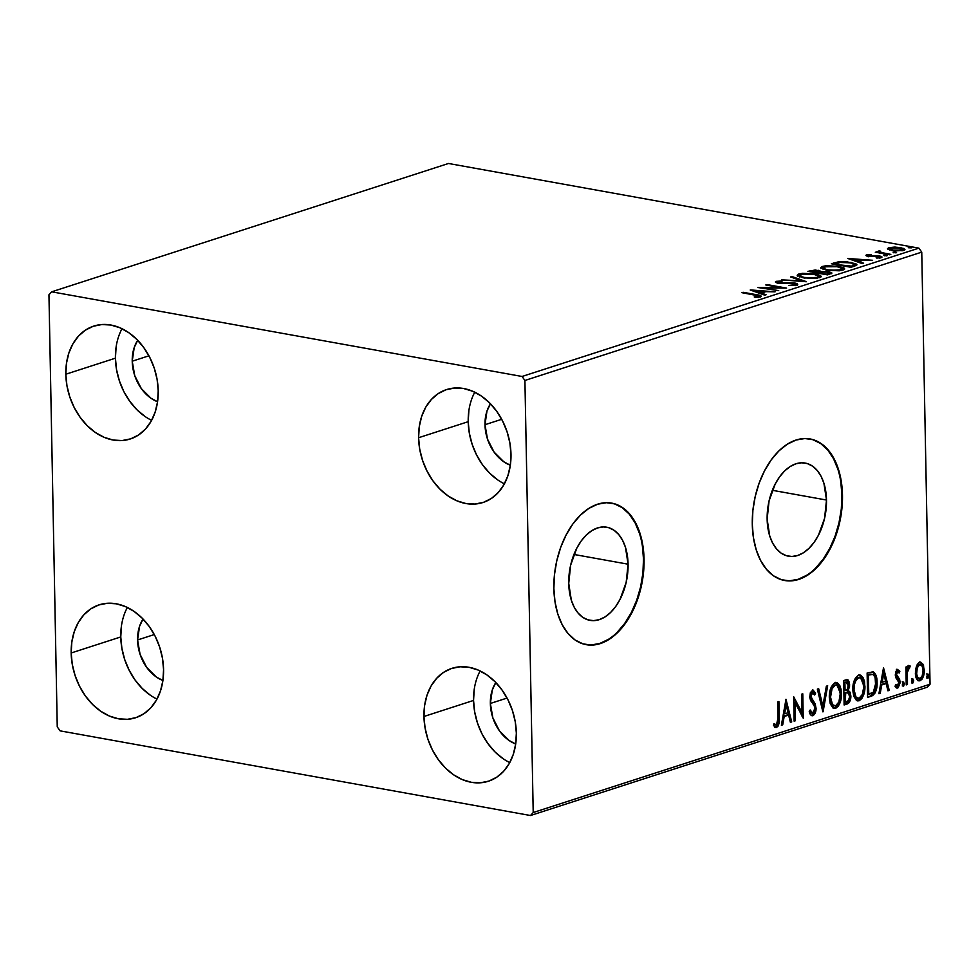<?xml version="1.0" encoding="UTF-8"?>
<svg xmlns="http://www.w3.org/2000/svg" width="979" height="979" viewBox="0 0 979 979"><rect width="100%" height="100%" fill="white"/><g stroke="black" fill="none" stroke-linecap="round" stroke-linejoin="round"><path stroke-width="1.47" d="M826.496 500.036L772.358 490.295L826.496 500.036L824.575 518.307L818.432 535.268L814.038 542.427L808.984 548.326L803.478 552.731L797.701 555.485L791.901 556.476L786.284 555.668L781.071 553.086L776.457 548.84L772.639 543.088L769.751 536.039L767.144 519.225A47.31 28.929 -79.8 0 1 805.203 463.067A47.31 28.929 -79.8 0 1 826.496 500.036A47.31 28.929 -79.8 0 1 788.438 556.194A47.31 28.929 -79.8 0 1 767.144 519.225L769.066 500.942L775.221 483.993L779.602 476.834L784.656 470.936L790.175 466.53L795.939 463.777L801.752 462.786L807.369 463.593L812.57 466.175L817.184 470.422L821.002 476.173L823.902 483.21L826.496 500.036M628.077 564.198L573.939 554.457L628.077 564.198L626.156 582.481L620.013 599.429L615.62 606.588L610.578 612.487L605.059 616.892L599.283 619.646L593.482 620.637L587.865 619.829L582.652 617.259L578.051 613.001L574.22 607.249L571.332 600.213L568.738 583.386A47.31 28.929 -79.8 0 1 606.784 527.228A47.31 28.929 -79.8 0 1 628.077 564.198A47.31 28.929 -79.8 0 1 590.019 620.368A47.31 28.929 -79.8 0 1 568.738 583.386L570.659 565.116L576.802 548.154L581.183 540.995L586.237 535.097L591.757 530.691L597.52 527.938L603.333 526.947L608.95 527.754L614.163 530.337L618.765 534.583L622.583 540.335L625.483 547.383L628.077 564.198M585.919 644.61A71.908 43.969 100.2 0 0 643.497 559.217L644.06 559.315A71.908 43.969 -79.8 0 1 586.225 644.671A71.908 43.969 -79.8 0 1 553.869 588.477L554.995 601.791L557.81 614.041L562.215 624.737L568.028 633.486L575.028 639.948L582.946 643.864L591.475 645.088L600.298 643.582L609.073 639.397L617.455 632.703L625.128 623.733L631.798 612.866L637.207 600.482L641.135 587.094L643.46 573.192L644.06 559.315L642.934 546.001L640.119 533.751L635.714 523.055L629.901 514.305L622.901 507.844L614.983 503.928L606.454 502.704L597.631 504.209L588.856 508.395L580.474 515.089L572.801 524.046L566.131 534.926L560.722 547.298L556.794 560.698L554.481 574.6L553.869 588.477A71.908 43.969 -79.8 0 1 611.704 503.12A71.908 43.969 -79.8 0 1 644.06 559.315L643.497 559.217A71.908 43.969 100.2 0 0 611.385 503.071M784.326 580.449A71.908 43.969 100.2 0 0 841.916 495.044L842.478 495.141A71.908 43.969 -79.8 0 1 784.644 580.498A71.908 43.969 -79.8 0 1 752.288 524.316L753.414 537.63L756.229 549.868L760.634 560.575L766.447 569.325L773.447 575.774L781.364 579.69L789.894 580.926L798.717 579.421L807.491 575.236L815.874 568.53L823.547 559.572L830.216 548.693L835.625 536.321L839.554 522.921L841.867 509.019L842.478 495.141L841.353 481.827L838.538 469.59L834.132 458.882L828.32 450.144L821.32 443.683L813.402 439.767L804.873 438.531L796.049 440.036L787.275 444.221L778.892 450.927L771.219 459.885L764.55 470.764L759.141 483.136L755.213 496.537L752.888 510.438L752.288 524.316A71.908 43.969 -79.8 0 1 810.122 438.959A71.908 43.969 -79.8 0 1 842.478 495.141L841.916 495.044A71.908 43.969 100.2 0 0 809.804 438.898M127.356 607.469A59.327 44.618 -107.9 0 0 120.772 636.937L71.173 652.981A59.327 44.618 72.1 0 1 99.112 604.851A59.327 44.618 72.1 0 1 163.566 669.612L162.893 680.674L160.47 690.978L156.395 700.156L150.815 707.829L143.95 713.728L136.069 717.595L127.466 719.308L118.471 718.794L109.44 716.065L100.715 711.231L92.626 704.488L85.479 696.069L79.568 686.328L75.114 675.62L72.275 664.362L71.173 652.981L71.846 641.93L74.269 631.614L78.344 622.448L83.925 614.763L90.79 608.877L98.671 604.998L107.274 603.284L116.268 603.798L125.3 606.527L134.025 611.361L142.114 618.116L149.261 626.523L155.171 636.264L159.626 646.972L162.465 658.231L163.566 669.612A59.327 44.618 72.1 0 1 135.628 717.742A59.327 44.618 72.1 0 1 71.173 652.981L120.772 636.937L121.885 648.318L124.712 659.577L129.179 670.285L135.09 680.026L142.224 688.445L150.313 695.188M474.778 392.2A59.327 44.618 -107.9 0 0 468.207 421.68L418.596 437.723A59.327 44.618 72.1 0 1 446.546 389.581A59.327 44.618 72.1 0 1 510.989 454.354L510.316 465.404L507.893 475.721L503.818 484.886L498.238 492.572L491.385 498.458L483.491 502.337L474.888 504.05L465.894 503.524L456.863 500.795L448.137 495.974L440.048 489.219L432.914 480.811L427.003 471.058L422.536 460.35L419.697 449.092L418.596 437.723L419.269 426.66L421.692 416.344L425.767 407.178L431.347 399.493L438.213 393.607L446.094 389.728L454.697 388.027L463.691 388.541L472.722 391.27L481.46 396.091L489.549 402.846L496.683 411.253L502.594 421.007L507.049 431.715L509.888 442.973L510.989 454.354A59.327 44.618 72.1 0 1 483.051 502.484A59.327 44.618 72.1 0 1 418.596 437.723L468.207 421.68L469.308 433.048L472.147 444.307L476.602 455.015L482.512 464.768L489.647 473.175L497.736 479.93M480.138 670.958A59.327 44.618 -107.9 0 0 473.555 700.438L423.956 716.481A59.327 44.618 72.1 0 1 451.894 668.351A59.327 44.618 72.1 0 1 516.349 733.112L515.676 744.162L513.253 754.479L509.178 763.644L503.598 771.33L496.732 777.216L488.851 781.095L480.248 782.808L471.254 782.282L462.223 779.565L453.485 774.732L445.396 767.977L438.262 759.569L432.351 749.816L427.884 739.108L425.057 727.85L423.956 716.481L424.629 705.418L427.04 695.114L431.127 685.936L436.707 678.263L443.56 672.365L451.454 668.498L460.057 666.785L469.039 667.299L478.082 670.028L486.808 674.861L494.897 681.604L502.031 690.024L507.942 699.765L512.409 710.473L515.248 721.731L516.349 733.112A59.327 44.618 72.1 0 1 488.399 781.242A59.327 44.618 72.1 0 1 423.956 716.481L473.555 700.438L474.656 711.819L477.495 723.077L481.949 733.785L487.872 743.526L495.007 751.933L503.096 758.688M122.008 328.711A59.327 44.618 -107.9 0 0 115.424 358.179L65.826 374.223A59.327 44.618 72.1 0 1 93.764 326.093A59.327 44.618 72.1 0 1 158.219 390.854L157.546 401.904L155.123 412.22L151.047 421.398L145.467 429.071L138.602 434.957L130.721 438.837L122.118 440.55L113.123 440.036L104.092 437.307L95.355 432.473L87.266 425.718L80.131 417.311L74.22 407.57L69.766 396.862L66.927 385.604L65.826 374.223L66.499 363.172L68.909 352.856L72.997 343.678L78.577 336.005L85.43 330.119L93.323 326.24L101.926 324.526L110.908 325.04L119.952 327.769L128.677 332.603L136.766 339.358L143.901 347.765L149.811 357.506L154.278 368.214L157.117 379.473L158.219 390.854A59.327 44.618 72.1 0 1 130.268 438.984A59.327 44.618 72.1 0 1 65.826 374.223L115.424 358.179L116.525 369.56L119.365 380.819L123.819 391.527L129.742 401.268L136.876 409.687L144.965 416.43M783.237 282.858L777.705 282.111L782.576 280.949L776.212 281.34L775.601 282.307L777.204 282.919L794.679 283.726L795.315 284.204L794.642 284.742L788.903 285.452L795.083 285.415L797.665 284.522L793.798 282.894L783.237 282.858A59.327 44.618 72.1 0 1 783.298 282.858M132.226 361.202A37.753 28.391 72.1 0 1 137.696 340.3L134.196 347.606L132.226 361.202L148.93 355.805L132.226 361.202A37.753 28.391 72.1 0 0 157.57 401.745L151.023 398.269L141.331 388.626L134.735 375.606L132.226 361.202M490.357 703.46A37.753 28.391 72.1 0 1 495.827 682.547L492.327 689.865L490.357 703.46L507.061 698.064L490.357 703.46A37.753 28.391 72.1 0 0 515.7 744.003L509.153 740.528L499.461 730.885L492.865 717.864L490.357 703.46M484.997 424.702A37.753 28.391 72.1 0 1 490.467 403.789L486.967 411.107L484.997 424.702L501.701 419.306L484.997 424.702A37.753 28.391 72.1 0 0 510.34 465.245L503.793 461.77L494.114 452.127L487.505 439.106L484.997 424.702M137.574 639.96A37.753 28.391 72.1 0 1 143.044 619.058L139.544 626.364L137.574 639.96L154.278 634.563L137.574 639.96A37.753 28.391 72.1 0 0 162.918 680.503L156.371 677.04L146.679 667.384L140.083 654.364L137.574 639.96M51.679 291.815L448.517 163.481L918.889 248.14L522.052 376.474L51.679 291.815L48.95 294.789L57.247 726.871L60.111 730.86L530.483 815.519L927.321 687.185L930.05 684.211L533.212 812.533L524.915 380.464L921.753 252.129L930.05 684.211L921.753 252.129L918.889 248.14L448.517 163.481L51.679 291.815L48.95 294.789L57.247 726.871L60.111 730.86L530.483 815.519L533.212 812.533L524.915 380.464L522.052 376.474L51.679 291.815M887.892 249.204L894.586 250.869L903.079 250.538L904.902 249.633L903.837 248.482L895.283 247.1L887.561 248.446L891.796 250.502L903.629 250.379L904.939 249.461L900.704 247.614L894.427 247.087L888.797 247.711L887.892 249.204L887.525 248.654M889.617 254.785L890.829 254.393L880.513 252.349L879.583 251.738L880.721 251.346L879.778 250.881L877.869 251.37L878.616 252.203L875.287 252.215L889.617 254.785L890.829 254.393L881.284 252.582L879.778 250.881L878.371 251.089L878.616 252.203L875.287 252.215L889.617 254.785M866.623 254.883C865.46 255.47 865.95 255.947 868.067 256.314L878.518 256.461L879.35 257.979L879.338 257.355L876.168 257.624L876.792 258.089L881.235 257.624C882.495 256.987 881.969 256.461 879.656 256.057L879.668 256.865L879.656 256.057L877.037 255.788L869.23 256.474L868.459 255.176L871.004 254.491L866.182 255.066L866.501 255.898L869.291 256.486L878.897 256.535L879.607 257.244L876.168 257.624L876.792 258.089L881.724 257.428L880.341 256.192L869.217 255.911L868.238 255.274L871.004 254.491L866.623 254.883L866.648 255.947L866.623 254.883L865.913 255.409M854.63 266.104L856.858 264.954L855.989 263.804L847.006 261.858L838.22 261.895L831.367 263.755L850.959 267.291L856.931 264.722L851.13 262.433L838.22 261.895L831.367 263.755L850.959 267.291L854.63 266.104M827.488 274.879L831.795 273.276L828.809 271.648L821.308 271.562L815.385 269.984L807.895 271.354L827.488 274.879L831.893 272.994L828.809 271.648L821.308 271.562L818.615 270.326L807.895 271.354L827.488 274.879M806.243 281.744L791.913 276.519L790.591 276.947L801.617 280.863L781.585 279.859L806.451 281.683L791.913 276.519L790.591 276.947L801.617 280.863L781.585 279.859L806.243 281.744M778.721 290.653L764.146 288.022L786.614 288.095L767.022 284.571L765.811 284.962L780.422 287.593L757.917 287.52L778.721 290.653L764.146 288.022L786.614 288.095L767.022 284.571L765.811 284.962L780.422 287.593L757.917 287.52L778.721 290.653M760.353 296.845C761.748 295.878 760.426 295.156 756.375 294.679L743.147 292.293L741.923 292.684L758.468 295.829L754.222 296.931L755.115 297.396L760.353 296.845L761.27 296.184L760.414 295.56L741.923 292.684L754.968 295.034C757.734 295.34 758.86 295.829 758.333 296.49L761.283 296.209M750.22 290.004L764.758 295.168L766.08 294.74L761.429 293.076L765.859 291.644L775.087 291.828L750.428 289.931L764.758 295.168L766.08 294.74L761.429 293.076L765.859 291.644L775.087 291.828L750.22 290.004M803.208 277.84L815.85 278.403L821.185 276.665L820.549 275.576L815.262 273.9L802.499 273.325L798.472 274.157L797.2 275.405L803.208 277.84L819.509 277.706L821.21 276.47L815.262 273.9L798.815 274.034L797.187 275.283L803.208 277.84M826.68 270.253L839.321 270.816L844.657 269.066L844.02 267.989L838.734 266.312L825.97 265.737L821.944 266.557L820.671 267.818L826.68 270.253L842.992 270.118L844.681 268.882L838.734 266.312L822.287 266.447L820.659 267.695L826.68 270.253M847.753 258.456L862.291 263.62L863.613 263.192L858.962 261.54L863.392 260.108L872.619 260.292L847.753 258.456L862.291 263.62L863.613 263.192L858.962 261.54L863.392 260.108L872.619 260.292L847.753 258.456M884.392 255.788L887.317 255.495L883.768 255.164M893.692 252.778L896.544 252.398L893.068 252.154M908.867 247.871L911.718 247.491L908.243 247.246M916.442 666.32L915.475 674.592L916.577 678.716L918.033 680.54L920.015 680.76L921.949 679.279L924.09 673.368L923.54 665.475L920.639 662.196L918.681 662.82L917.042 664.925L915.377 673.026C915.451 678.092 916.993 680.674 920.015 680.76C922.989 678.728 924.409 675.192 924.286 670.138L922.977 664.19L919.66 662.306L916.442 666.32M906.236 684.896L907.46 684.505L907.411 672.328L908.341 668.657L909.613 668.082L910.152 665.989L909.479 665.647L907.166 669.306L907.117 666.675L905.893 667.066L906.236 684.896L907.46 684.505L907.411 672.328L910.152 665.989L909.222 665.683L907.166 669.306L907.117 666.675L905.893 667.066L906.236 684.896M896.36 669.281L899.872 671.251L897.486 669.477L895.748 671.606L895.504 676.93L898.551 680.894L898.857 683.024L897.767 685.679L895.736 684.517L895.075 686.389L896.85 688.066L898.196 687.699L900.068 682.926L899.628 679.389L896.47 674.421L897.339 671.79L899.187 673.014L899.872 671.251L897.486 669.477L895.259 674.898L895.699 677.517L898.869 682.51L897.437 685.851L895.418 685.422M873.292 671.888L867.125 673.001L867.59 697.391L872.644 695.604L875.079 692.985L876.866 686.72L876.646 677.774L875.691 674.604L873.537 672.01L867.125 673.001L867.59 697.391L871.261 696.204C875.459 693.964 877.392 689.351 877.074 682.363C877.16 677.297 875.899 673.809 873.292 671.888L872.803 671.753M844.118 704.978L848.842 702.91L850.837 697.109L850.188 692.288L848.255 690.403L849.588 686.23L849.38 682.485L848.095 679.977L845.88 679.867L843.653 680.589L844.118 704.978L847.276 703.962C849.735 702.579 850.935 699.875 850.873 695.836L848.255 690.403L849.637 684.737L847.447 679.695L843.653 680.589L844.118 704.978M822.874 711.855L827.671 685.765L826.349 686.193L822.862 705.932L818.664 688.678L817.343 689.094L823.082 711.794L827.671 685.765L826.349 686.193L822.862 705.932L818.664 688.678L817.343 689.094L822.874 711.855M795.352 720.752L795.009 702.604L803.245 718.207L802.78 693.805L801.568 694.209L801.911 712.394L793.675 696.754L794.14 721.144L795.352 720.752L794.128 720.581L795.352 720.752L795.009 702.604L803.245 718.207L802.78 693.805L801.568 694.209L801.911 712.394L793.675 696.754L794.14 721.144L795.352 720.752M777.999 718.145L777.228 724.276L776.017 725.023L774.034 723.554L773.459 725.635L776.494 727.483L778.109 726.075L779.003 723.505L778.905 701.527L777.681 701.919L777.999 718.145L776.433 724.986L774.034 723.554L773.459 725.635L776.494 727.483C778.88 725.439 779.786 722.269 779.223 717.999L778.905 701.527L777.681 701.919L777.999 718.145M785.978 699.239L781.389 725.268L782.71 724.839L784.191 716.493L788.621 715.062L790.396 722.355L791.717 721.927L785.978 699.239L781.389 725.268L782.71 724.839L784.191 716.493L788.621 715.062L790.396 722.355L791.717 721.927L785.978 699.239M812.607 690.011L814.479 692.985L815.593 693.193L812.46 690.048L809.755 696.656L810.453 700.169L814.418 706.128L814.871 708.392L812.741 713.238L810.184 709.983L809.229 711.537C809.817 714.34 811.028 715.735 812.876 715.722L814.858 713.728L816.082 708.625L815.213 703.95L811.028 696.987L812.142 692.728L813.243 692.63L814.675 694.992L815.593 693.193L812.998 689.975L810.355 692.655L809.804 697.611L810.71 700.683L814.21 705.651L814.871 708.772L812.974 713.14L811.836 713.079L810.184 709.983L809.229 711.537L811.04 715.245L812.876 715.722L811.481 715.588M829.323 697.611L830.241 703.754L832.945 707.988L835.65 708.355L838.305 706.226L840.178 702.408L841.426 695.788L841.047 689.289L839.835 685.606L837.302 682.791L834.365 683.048L831.379 686.707L829.727 692.19L829.323 697.611L834.096 708.478L835.65 708.355C839.737 705.431 841.671 700.511 841.463 693.56L836.641 682.608L835.063 682.742C831.012 685.716 829.103 690.672 829.323 697.611M852.795 690.011L853.712 696.167L856.417 700.401L859.121 700.756L861.777 698.639L863.649 694.821L864.898 688.188L864.518 681.69L863.307 678.019L860.774 675.204L857.837 675.461L854.851 679.12L853.198 684.59L852.795 690.011L857.567 700.878L859.121 700.756C863.209 697.843 865.142 692.912 864.934 685.973L860.113 675.008L858.534 675.143C854.483 678.129 852.574 683.085 852.795 690.011M883.511 667.702L878.922 693.732L880.243 693.303L881.712 684.957L886.154 683.526L887.929 690.819L889.25 690.391L883.511 667.702L878.922 693.732L880.243 693.303L881.712 684.957L886.154 683.526L887.929 690.819L889.25 690.391L883.511 667.702M902.369 684.419L902.968 686.071L903.85 685.789L903.776 682.106L902.369 684.064L903.409 686.12L904.388 683.758L903.336 682.057L902.369 684.419M911.669 681.408L912.281 683.061L913.15 682.779L913.089 679.096L911.682 681.054L912.722 683.109L913.701 680.748L912.648 679.047L911.669 681.408M926.844 676.501L927.456 678.153L928.337 677.872L928.263 674.188L926.856 676.146L927.896 678.202L928.875 675.84L927.823 674.139L926.844 676.501M116.097 347.129L115.424 358.179A59.327 44.618 -107.9 0 0 151.635 420.334M474.228 689.375L473.555 700.438A59.327 44.618 -107.9 0 0 509.765 762.58M468.88 410.617L468.207 421.68A59.327 44.618 -107.9 0 0 504.418 483.822M121.445 625.887L120.772 636.937A59.327 44.618 -107.9 0 0 156.983 699.092M789.331 580.828L798.154 579.323L806.929 575.138M815.311 568.432L822.984 559.474L829.654 548.595L835.063 536.223L838.991 522.823L841.316 508.921L841.916 495.044L840.79 481.729M837.975 469.492L833.57 458.784L827.757 450.034L820.757 443.585L812.839 439.669M590.924 644.99L599.748 643.484L608.51 639.299M616.892 632.605L624.565 623.635L631.235 612.756L636.644 600.384L640.584 586.996L642.897 573.082L643.497 559.217L642.371 545.89M639.556 533.653L635.151 522.957L629.35 514.208L622.35 507.746L614.42 503.83M777.791 701.894L778.097 717.803L779.223 717.999L778.097 717.803C778.672 722.074 777.754 725.231 775.38 727.275L776.494 727.483L775.099 727.348L776.983 725.88L777.962 722.857L777.791 701.894M774.524 727.336L776.494 727.483M773.851 724.227L775.625 724.888L773.691 724.093M776.433 724.986L775.625 724.888M775.992 725.023L774.511 724.693M785.623 701.27L790.591 721.731L791.717 721.927L790.261 721.841L785.623 701.27M787.495 714.866L783.065 716.298L784.191 716.493L783.065 716.298L781.597 724.644L782.71 724.839L781.499 724.668L783.065 716.298L787.495 714.866M785.072 704.892L783.543 713.63L784.656 713.826L783.543 713.63L785.072 704.892L786.198 705.088L788.046 712.736L784.656 713.826L786.198 705.088L785.072 704.892M793.7 698.223L800.798 712.198L801.911 712.394L800.798 712.198L793.7 698.223M801.666 694.172L802.095 716.579L801.666 694.172M793.883 702.408L795.009 702.604L793.883 702.408L794.238 720.556L793.883 702.408M812.044 715.784L812.876 715.722C815.066 714.266 816.131 711.709 816.082 708.037L810.967 696.155L812.937 692.52L811.383 692.349L814.675 694.992L815.593 693.193L814.1 693.732L814.198 692.349L812.386 689.889L813.243 690.611M812.741 713.238L810.722 712.883L809.486 710.987M809.523 711.06L811.383 713.079M812.497 692.557L811.383 692.349L809.853 695.959L810.967 696.155L809.853 695.959L810.636 698.871L813.304 701.013L812.191 700.817L814.956 707.841L816.082 708.037L814.956 707.841C815.005 711.5 813.941 714.058 811.75 715.514L812.876 715.722M811.432 715.588L813.745 713.532L814.956 708.417L814.1 703.754L809.914 696.791L810.196 693.744L811.762 692.312M812.117 692.434L812.705 693.046M817.673 688.996L821.748 705.737L822.862 705.932L821.748 705.737L817.673 688.996M826.447 686.157L822.311 709.555L826.447 686.157M836.09 682.559L840.337 693.365L841.463 693.56L840.337 693.365C840.545 700.303 838.611 705.235 834.536 708.147L833.57 708.319M833.827 708.306L837.192 706.03L839.676 700.046L840.3 692.263L838.697 685.386M837.816 683.954L835.368 682.375M833.325 705.773L831.416 704.476L830.143 701.931L829.446 695.212L831.404 687.637L832.933 685.667L835.173 684.933M835.564 705.859L832.529 704.672L830.535 697.207L829.409 696.999L830.535 697.207L832.052 688.751L835.173 685.227C838.501 685.447 840.19 688.359 840.239 693.952L838.868 702.041L835.564 705.859C832.26 705.663 830.584 702.775 830.535 697.207C830.351 691.639 831.893 687.637 835.173 685.227L836.825 685.3L838.538 686.866L840.239 693.952C840.435 699.557 838.868 703.522 835.564 705.859L833.239 705.761M835.173 685.227L834.047 685.019C830.779 687.442 829.237 691.431 829.409 696.999C829.458 702.567 831.134 705.455 834.438 705.663M846.811 679.671L848.512 684.541L849.637 684.737L848.512 684.541L847.141 690.207L848.255 690.403L847.141 690.207L849.748 695.628L850.873 695.836L849.748 695.628C849.809 699.667 848.609 702.371 846.162 703.766L844.106 704.427L848.071 702.273L849.748 696.265L849.074 692.08L847.141 690.207L848.487 683.954L846.639 679.585M847.961 681.274L847.545 680.405M844.608 692.618L846.541 692.288L844.608 692.618M844.167 701.882L843.996 692.814L847.667 692.483L846.541 692.288L847.667 692.483L849.65 696.228C849.601 699.263 848.609 701.062 846.676 701.637L844.167 701.882L845.281 702.09L845.11 693.022L843.996 692.814L844.167 701.882M845.048 682.094L843.8 682.498L845.048 682.094M843.947 690.317L843.8 682.498L847.496 682.363L848.426 685.178C848.414 688.029 847.496 689.754 845.685 690.317L843.947 690.317L845.061 690.513L844.914 682.706L843.8 682.498L843.947 690.317M846.174 682.29L848.401 686.059L847.324 689.314L845.061 690.513L844.914 682.706L847.08 682.204L845.966 681.996M859.562 674.972L863.808 685.765L864.934 685.973L863.808 685.765C864.016 692.716 862.083 697.648 858.008 700.56L857.041 700.731M857.298 700.719L860.663 698.431L863.148 692.459L863.772 684.676L862.181 677.786M861.287 676.367L858.84 674.788M856.796 698.174L854.887 696.877L853.615 694.344L852.917 687.625L854.875 680.038L857.237 677.541L859.782 677.541L858.669 677.346M859.036 698.272L856.001 697.085L854.006 689.62L852.88 689.412L854.006 689.62L854.52 684.223L855.989 680.246L859.207 677.517L862.426 680.001L863.711 687.258L862.34 694.454L859.036 698.272C855.732 698.064 854.055 695.176 854.006 689.62C853.823 684.04 855.365 680.05 858.644 677.639C861.973 677.86 863.662 680.76 863.711 686.365C863.906 691.969 862.34 695.934 859.036 698.272L856.711 698.162M858.644 677.639L857.518 677.431C854.251 679.842 852.709 683.844 852.88 689.412C852.929 694.98 854.606 697.868 857.922 698.076M872.167 671.692C874.785 673.613 876.046 677.101 875.96 682.167L877.074 682.363L875.96 682.167C876.278 689.143 874.333 693.756 870.135 696.008L873.953 692.777L875.862 685.422L875.324 676.648L873.917 673.222L872.167 671.692M870.71 674.103L867.272 674.91L868.385 675.106L872.693 674.409C874.883 675.816 875.936 678.594 875.862 682.755L873.305 692.41L867.639 694.295L868.765 694.503L868.385 675.106L867.272 674.91L867.639 694.295L867.272 674.91L869.829 674.201M871.567 674.201L873.476 674.825L875.128 677.566L875.667 686.475L873.611 692.055L868.765 694.503L868.385 675.106L872.693 674.409M883.156 669.734L888.124 690.195L889.25 690.391L887.794 690.293L883.156 669.734M885.028 683.33L880.598 684.762L881.712 684.957L880.598 684.762L879.13 693.095L880.243 693.303L879.032 693.132L880.598 684.762L885.028 683.33M882.605 673.356L881.063 682.094L882.189 682.29L881.063 682.094L882.605 673.356L883.731 673.552L885.579 681.188L882.189 682.29L883.731 673.552L882.605 673.356M897.119 671.557L899.187 673.014L899.872 671.251L898.746 671.056L898.416 671.9L898.746 671.056L897.082 669.281M897.596 671.643L896.483 671.435L895.357 674.225L896.47 674.421L897.914 671.618L896.788 671.423M896.788 675.938L896.47 674.421L895.357 674.225L895.675 675.743L898.037 677.395L896.788 675.938M899.628 679.389L896.923 677.187L899.628 679.389L898.502 679.193L898.955 681.825L900.08 682.02L899.628 679.389M897.437 685.851L895.736 684.517L895.075 686.389L897.621 688.004L900.08 682.02L898.955 681.825L896.495 687.796L897.621 688.004L896.274 687.845M896.837 688.053L897.621 688.004M896.054 685.692L895.332 685.361M896.238 687.858L898.098 686.144L898.942 682.73L898.355 678.863L895.442 675.033L895.614 672.561L896.727 671.41M902.491 681.837L903.336 682.057M902.222 681.861L904.388 683.758L903.262 683.562L902.295 685.924M902.516 685.802L903.262 683.917L902.662 681.91M906.003 667.042L906.04 669.098L907.166 669.306L906.04 669.098L906.003 667.042M908.096 665.475L909.222 665.683M910.152 665.989L909.038 665.793L908.512 667.788L908.818 665.622M906.872 669.244L906.297 672.132L907.411 672.328L906.297 672.132L906.224 678.312L907.337 678.508L906.224 678.312L906.334 684.297L907.46 684.505L906.236 684.333L906.958 669.012M911.792 678.826L912.648 679.047M911.522 678.851L913.701 680.748L912.575 680.552L911.608 682.914M911.828 682.791L912.563 680.907L911.963 678.9M919.673 662.012L920.786 662.208L919.66 662.306M920.223 662.183L922.977 664.19L921.863 663.982L923.16 669.942L924.286 670.138L923.16 669.942C923.295 674.984 921.863 678.52 918.889 680.552L918.29 680.686M918.816 680.858L920.015 680.76M917.874 680.674L921.104 678.68M921.606 677.774L922.964 673.173L923.062 668.29L921.863 663.982L919.514 661.988M919.966 678.569L917.433 676.942L916.662 673.809L917.274 667.813L919.697 664.496L918.571 664.3C916.381 665.953 915.353 668.669 915.475 672.438L916.589 672.646C916.466 668.877 917.507 666.161 919.697 664.496L922.218 666.222L923.075 670.554L922.194 675.902L919.966 678.569C917.739 678.41 916.613 676.44 916.589 672.646L915.475 672.438L916.393 666.968L917.812 664.729L919.697 664.496C921.924 664.729 923.05 666.748 923.075 670.554C923.197 674.298 922.157 676.978 919.966 678.569L917.384 678.141L916.32 676.746L915.475 672.438C915.487 676.232 916.613 678.214 918.84 678.361L918.461 678.447M926.966 673.919L927.823 674.139M926.697 673.944L928.875 675.84L927.749 675.645L926.783 678.006M927.003 677.884L927.737 675.999L927.137 673.993M788.046 712.736L784.656 713.826L786.198 705.088L788.046 712.736M845.721 692.826L848.487 692.863L849.65 696.693L848.426 700.597L845.281 702.09L845.721 692.826M885.579 681.188L882.189 682.29L883.731 673.552L885.579 681.188M758.786 296.527L760.23 296.882M757.269 297.31L757.256 296.686L757.269 297.31M758.346 297.224L758.333 296.49L758.346 297.224M758.798 297.543L758.333 296.49M756.486 296.698L757.208 296.857M760.438 296.955L757.697 296.307M761.442 293.981L761.429 293.076L761.442 293.981M760.683 293.712L761.429 293.467L760.683 293.712M755.054 290.824L763.326 291.448L763.351 292.464L763.326 291.448L759.937 292.55L759.949 293.455L759.937 292.55L755.054 290.824L755.066 291.718L755.054 290.824L763.326 291.448L759.937 292.55L755.054 290.824M767.034 285.183L767.022 284.571L767.034 285.183M764.158 288.634L764.146 288.022L764.158 288.634M796.735 285.073C798.338 284.253 797.677 283.58 794.764 283.041L794.777 283.775L794.764 283.041L779.113 283.249L778.207 281.707L782.576 280.949L776.212 281.34L776.237 282.637L776.212 281.34C774.817 282.05 775.405 282.625 777.975 283.078L793.528 283.433L794.654 285.464L794.642 284.742L788.903 285.452L797.701 284.387M795.34 285.623L795.315 284.228L794.642 284.742M776.212 281.34L775.38 281.976M777.73 283.457L778.207 281.707M795.327 284.546L796.906 285.024M797.457 285.342L795.242 284.522M791.925 277.424L791.913 276.519L791.925 277.424M797.628 275.992L798.84 275.429L798.815 274.034L798.84 275.429L799.61 275.209L797.444 276.151M815.274 274.536L815.262 273.9L815.274 274.536M818.799 276.139L820.781 277.13M820.573 276.971L818.444 276.029M800.492 275.013L799.733 275.001L800.883 274.377L814.038 274.291L818.836 276.323L817.477 278.183L817.465 277.363L804.432 278.048L799.586 275.38L803.869 273.839L813.304 274.169L818.774 276.066L817.979 277.167L814.516 277.914L804.42 277.449L800.871 276.494L799.61 275.234M818.86 277.718L818.836 276.323M799.586 275.38L799.647 276.971L800.394 275.968M810.147 271.758L810.122 270.632L810.147 271.758M818.628 271.024L818.615 270.326L818.628 271.024M818.64 271.721L821.332 272.945M821.32 272.223L821.308 271.562L821.32 272.223L827.598 272.04L829.519 272.896L828.087 273.679L828.099 274.683L828.087 273.679L826.704 274.732L819.411 272.811L824.232 271.819L828.993 272.431L829.335 273.153L826.692 274.12L819.423 273.422L821.308 272.235M828.821 272.358L828.809 271.648L828.821 272.358M829.519 273.178L831.147 273.679M831.269 273.741L829.323 273.141M820.94 272.407L819.215 271.832M811.42 271.672L810.539 271.905M818.811 272.48L819.325 273.043L818.579 273.459M811.114 271.318L817.441 270.73L819.337 271.526L818.04 273.178L818.016 272.248L817.416 273.068L811.114 271.318L818.187 270.889L819.301 271.648L817.404 272.456L811.114 271.318M818.885 273.325L819.337 271.526M821.1 268.405L822.311 267.842L822.287 266.447L822.311 267.842L823.082 267.622L820.916 268.552M838.746 266.949L838.734 266.312L838.746 266.949M842.27 268.552L844.253 269.543M844.045 269.384L841.928 268.442M823.963 267.426L823.204 267.414L824.355 266.79L837.51 266.704L842.307 268.735L840.949 270.596L840.937 269.776L827.904 270.449L823.058 267.793L827.341 266.251L836.788 266.582L842.246 268.479L841.463 269.58L837.987 270.314L827.891 269.861L824.342 268.907L823.082 267.634M842.332 270.131L842.307 268.735M823.143 269.421L823.865 268.381M823.058 267.793L823.119 269.384M833.778 264.195L833.753 262.984L833.778 264.195M838.232 262.666L838.22 261.895L838.232 262.666M851.143 263.057L851.13 262.433L851.143 263.057M854.226 264.966L851.473 266.117L851.497 267.12L851.473 266.117L834.597 264.342L840.741 262.286L850.408 262.91L854.41 264.648L854.251 266.227L854.226 264.966L850.176 267.145L834.585 263.73L839.431 262.445L849.907 262.825C853.125 263.327 854.569 264.036 854.226 264.966L856.356 265.395M856.429 265.444L854.275 264.538M834.769 264.073L833.778 264.379M854.398 266.178L854.41 264.599M852.464 260.133L852.574 259.276L860.859 259.912L860.884 260.916L860.859 259.912L857.469 261.014L857.482 261.919L857.469 261.014L852.574 259.276L852.464 260.133M858.975 262.445L858.962 261.54L858.975 262.445M858.216 262.176L858.962 261.931L858.216 262.176M867.247 256.131L868.14 256.008M869.217 255.911L868.459 255.176M881.235 257.624L882.006 257.085M879.778 257.465L880.892 257.722M878.518 256.461L879.338 257.355M868.679 255.972L867.076 256.168M880.978 257.746L879.68 257.453M886.423 255.862L886.411 255.127L886.423 255.862M887.035 255.752L886.411 255.127M876.511 252.435L876.499 251.823L876.511 252.435M878.628 252.815L878.616 252.203L878.628 252.815M878.371 251.089L878.616 252.203M879.791 251.53L879.778 250.881L879.791 251.53M879.619 253.145L879.925 251.468M881.296 253.292L881.284 252.582L881.296 253.292M886.019 254.148L886.007 253.537L886.019 254.148M895.736 252.851L895.712 252.117L895.736 252.851M896.336 252.741L895.712 252.117M888.149 249.376L888.797 247.711L888.834 249.107L889.703 248.874M900.717 248.274L900.704 247.614L900.717 248.274M902.773 249.486L904.315 250.11M889.96 248.825L888.014 249.449M904.51 250.232L902.491 249.4M890.56 248.03L899.505 248.017C902.589 248.544 903.372 249.229 901.867 250.073L901.879 250.783L901.867 250.073L893.019 250.11C889.923 249.572 889.103 248.886 890.56 248.03L897.413 247.724L902.76 249.498L899.86 250.44L894.023 250.269L890.107 249.192L890.56 248.03L889.715 250.073M902.797 250.783L902.773 249.388L901.867 250.073M910.911 247.944L910.898 247.21L910.911 247.944M911.51 247.834L910.898 247.21M860.859 259.912L857.469 261.014L852.574 259.276L860.859 259.912M522.052 376.474L918.889 248.14L921.753 252.129L524.915 380.464L522.052 376.474M533.212 812.533L930.05 684.211L927.321 687.185L530.483 815.519L533.212 812.533M836.641 682.608L835.515 682.4M860.113 675.008L858.987 674.812M909.552 665.659L908.439 665.463M909.271 667.923L908.145 667.727M829.519 272.896L829.543 274.291M868.14 255.421L868.165 256.816M879.778 257.036L879.803 258.419"/></g></svg>
